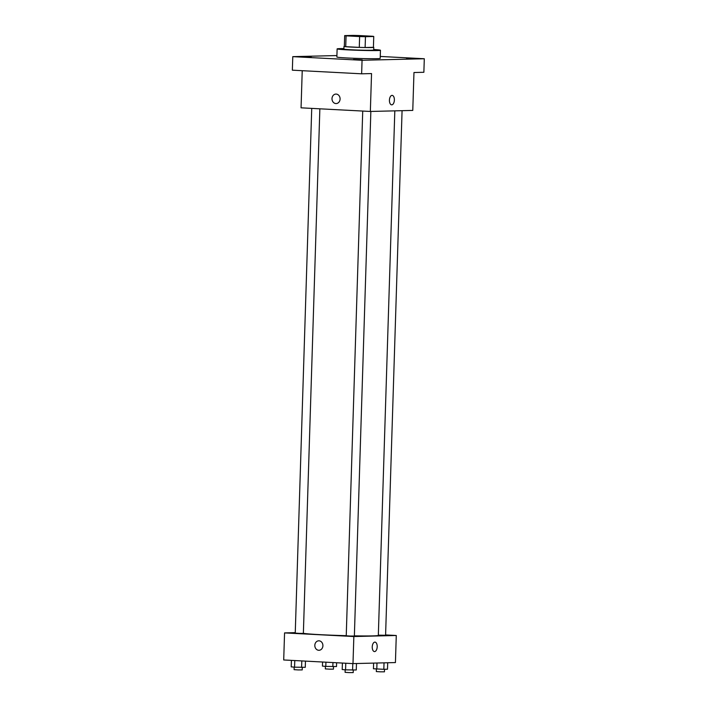 <?xml version="1.0" encoding="UTF-8"?>
<svg xmlns="http://www.w3.org/2000/svg" width="708" height="708" viewBox="0 0 708 708"><rect width="100%" height="100%" fill="white"/><g stroke="black" fill="none" stroke-linecap="round" stroke-linejoin="round"><path stroke-width="1.06" d="M364.868 35.904L370.045 36.391L366.868 36.55L348.38 35.71L364.868 35.904M352.973 35.4L344.672 35.604A14.558 0.496 -178.2 0 0 346.07 35.851L359.629 36.559A14.558 0.496 -178.2 0 0 365.461 36.692L373.753 36.489A14.558 0.496 -178.2 0 0 372.355 36.241L358.806 35.533A14.558 0.496 -178.2 0 0 352.973 35.4M365.461 36.692L365.116 47.516L373.417 47.312L373.753 36.489M365.116 47.516A14.558 0.496 -178.2 0 1 359.283 47.383L359.629 36.559M344.672 35.604L344.336 46.427A14.558 0.496 -178.2 0 0 345.734 46.675L359.283 47.383M344.336 46.303A14.903 0.513 1.8 0 0 343.982 46.401A14.903 0.513 1.8 0 0 354.823 47.241A14.903 0.513 1.8 0 0 371.576 47.542A14.903 0.513 1.8 0 0 373.771 47.339A14.903 0.513 1.8 0 0 373.417 47.224M373.771 47.339L373.682 50.047A14.903 0.513 -178.2 0 1 371.488 50.241A14.903 0.513 -178.2 0 1 354.743 49.941A14.903 0.513 -178.2 0 1 343.893 49.109L343.982 46.401M345.734 46.675L346.07 35.851M373.7 49.507A21.674 0.743 -178.2 0 1 380.453 50.259A21.674 0.743 -178.2 0 1 358.77 50.321A21.674 0.743 -178.2 0 1 337.123 48.896A21.674 0.743 -178.2 0 1 343.911 48.569M380.453 50.259L380.196 58.383A21.674 0.743 -178.2 0 1 358.514 58.445A21.674 0.743 -178.2 0 1 336.866 57.021L337.123 48.896M302.475 56.808L311.255 57.162L302.475 56.808M406.507 58.171L415.286 58.534L406.507 58.171M353.469 59.472L362.248 59.835L353.469 59.472M336.911 55.56L292.776 56.649L362.062 60.277L424.296 58.746L380.258 56.445M302.228 70.703L301.059 107.828L370.346 111.457L412.773 110.421L413.968 72.526L423.871 72.278L424.296 58.746M292.776 56.649L292.351 70.18L361.638 73.809L362.062 60.277M361.638 73.809L371.541 73.57L370.346 111.457M392.144 95.376A4.744 2.469 -87 0 1 394.374 100.049A4.744 2.469 -87 0 1 391.657 104.846A4.744 2.469 -87 0 1 389.435 99.987A4.744 2.469 -87 0 1 392.152 95.376A4.744 2.469 -87 0 1 394.374 100.049A4.744 2.469 -87 0 1 391.648 104.846M336.194 94.084A4.744 4.044 88.6 0 1 340.088 98.872A4.744 4.044 88.6 0 1 336.158 103.563A4.744 4.044 88.6 0 1 331.999 98.916A4.744 4.044 88.6 0 1 335.928 94.076A4.744 4.044 88.6 0 1 336.194 94.084M336.158 103.563A4.744 4.044 88.6 0 1 331.999 98.916A4.744 4.044 88.6 0 1 335.928 94.076M394.816 110.855L378.329 635.395A37.931 1.301 -178.2 0 1 354.372 635.846M346.239 635.669A37.931 1.301 -178.2 0 1 303.369 633.315M370.85 111.448L354.363 636.05L350.292 636.058L346.239 635.793L362.726 111.059M402.073 110.678L385.586 635.28L378.337 635.138M319.857 108.82L303.369 633.377L299.298 633.386L295.245 633.12L311.732 108.395M295.254 632.642L284.563 632.908L353.85 636.536L396.276 635.492L385.603 634.934M284.563 632.908L283.704 659.971L352.991 663.608L353.85 636.536M352.991 663.608L395.427 662.564L396.276 635.492M374.966 642.112A4.744 2.469 -87 0 1 377.196 646.785A4.744 2.469 -87 0 1 374.47 651.581A4.744 2.469 -87 0 1 372.249 646.714A4.744 2.469 -87 0 1 374.966 642.112A4.744 2.469 -87 0 1 377.196 646.785A4.744 2.469 -87 0 1 374.47 651.581M319.007 640.811A4.744 4.044 88.6 0 1 322.91 645.607A4.744 4.044 88.6 0 1 318.981 650.289A4.744 4.044 88.6 0 1 314.821 645.652A4.744 4.044 88.6 0 1 318.742 640.811A4.744 4.044 88.6 0 1 319.007 640.811M318.981 650.289A4.744 4.044 88.6 0 1 314.821 645.652A4.744 4.044 88.6 0 1 318.75 640.811M322.565 662.007L322.432 666.086L325.795 666.405L336.504 666.538L336.619 662.75M325.795 666.405L325.928 662.184M332.831 666.635L332.955 662.555M333.53 666.617L333.45 669.149L329.379 669.157L325.326 668.892L325.406 666.37M291.413 660.378L291.209 666.856L294.563 667.175L305.272 667.308L305.467 661.113M294.563 667.175L294.776 660.555M301.599 667.396L301.803 660.927M302.298 667.387L302.219 669.918L298.156 669.927L294.094 669.662L294.174 667.14M373.612 663.095L373.435 668.759L383.825 669.308L387.497 669.21L387.701 662.75M376.789 669.078L376.983 663.015M383.825 669.308L384.028 662.838M384.524 669.29L384.444 671.821L380.373 671.83L376.32 671.565L376.399 669.042M342.406 663.051L342.203 669.529L345.566 669.848L356.274 669.98L356.469 663.52M345.566 669.848L345.769 663.228M352.593 670.069L352.796 663.591M353.292 670.051L353.212 672.591L349.15 672.6L345.088 672.335L345.168 669.803"/></g></svg>
